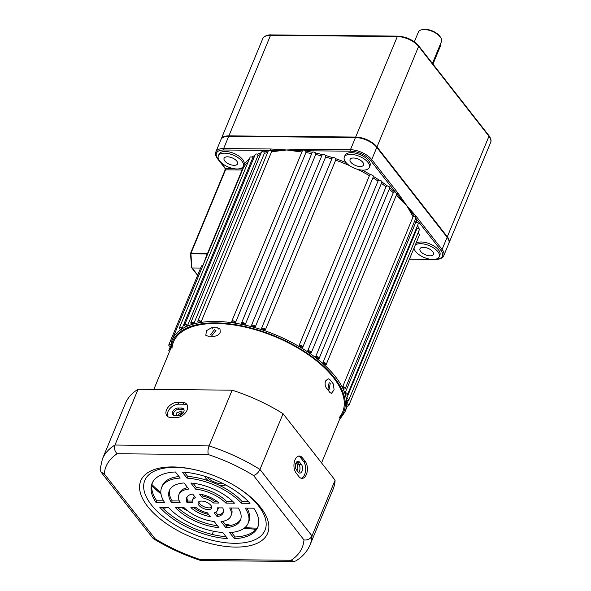 <?xml version="1.0" encoding="UTF-8"?>
<svg xmlns="http://www.w3.org/2000/svg" width="591" height="591" viewBox="0 0 591 591"><rect width="100%" height="100%" fill="white"/><g stroke="black" fill="none" stroke-linecap="round" stroke-linejoin="round"><path stroke-width="0.89" d="M201.236 321.585A2.083 0.99 -157.5 0 0 199.256 320.654A2.083 0.99 -157.5 0 0 197.845 321.039A2.083 0.99 -157.5 0 0 198.051 321.814A2.083 0.99 -157.5 0 0 198.325 322.102A93.629 44.672 22.5 0 1 201.236 321.585L271.557 151.813L270.804 150.262A1.042 0.591 -89.5 0 1 270.781 148.984L286.687 149.981L275.406 151.318A93.629 44.672 -157.5 0 0 271.557 151.813M197.845 321.039L268.513 150.417A2.083 0.99 22.5 0 1 268.521 150.41L270.804 150.262M254.004 157.494A93.629 44.672 -157.5 0 0 252.556 158.366L182.235 328.138A2.083 0.99 -157.5 0 0 179.361 327.968L250.037 157.354A2.083 0.99 22.5 0 1 251.921 157.08A94.663 45.175 22.5 0 1 254.884 155.389M179.361 327.968A2.083 0.99 -157.5 0 0 179.568 328.751A2.083 0.99 -157.5 0 0 180.366 329.416A93.629 44.672 22.5 0 1 182.235 328.138M252.556 158.366L251.921 157.08M194.04 323.107A2.083 0.99 -157.5 0 0 192.112 322.294A2.083 0.99 -157.5 0 0 190.804 322.693A2.083 0.99 -157.5 0 0 191.019 323.469A2.083 0.99 -157.5 0 0 191.447 323.89A93.629 44.672 22.5 0 1 194.04 323.107L264.362 153.335L263.808 151.968A94.663 45.175 22.5 0 1 268.314 150.897M190.804 322.693L261.481 152.072A2.083 0.99 22.5 0 1 263.808 151.968M187.687 325.301A2.083 0.99 -157.5 0 0 184.621 325.013A2.083 0.99 -157.5 0 0 184.828 325.789A2.083 0.99 -157.5 0 0 185.434 326.335A93.629 44.672 22.5 0 1 187.687 325.301L258.008 155.529L257.403 154.199A94.663 45.175 22.5 0 1 261.192 152.759M184.621 325.013L255.29 154.399A2.083 0.99 22.5 0 1 257.403 154.199M170.644 344.59A2.083 0.99 -157.5 0 0 168.812 344.871L201.516 265.913L203.119 264.975M168.812 344.871A2.083 0.99 -157.5 0 0 169.019 345.654A2.083 0.99 -157.5 0 0 170.341 346.585M339.367 419.935L344.937 411.92A93.629 44.672 22.5 0 0 335.54 376.814A93.629 44.672 22.5 0 0 244.763 325.02A93.629 44.672 22.5 0 0 171.937 340.261L170.208 349.865A2.083 0.99 -157.5 0 0 168.856 350.271A2.083 0.99 -157.5 0 0 169.07 351.047A2.083 0.99 -157.5 0 0 169.536 351.497M236.806 161.129A7.284 3.472 -157.5 0 0 229.744 157.095A7.284 3.472 -157.5 0 0 224.078 158.285A7.284 3.472 -157.5 0 0 224.809 161.011A7.284 3.472 -157.5 0 0 231.871 165.044A7.284 3.472 -157.5 0 0 237.538 163.855A7.284 3.472 -157.5 0 0 236.806 161.129M432.708 251.626A7.284 3.472 -157.5 0 0 425.646 247.592A7.284 3.472 -157.5 0 0 419.979 248.781A7.284 3.472 -157.5 0 0 420.711 251.515A7.284 3.472 -157.5 0 0 427.773 255.541A7.284 3.472 -157.5 0 0 433.439 254.352A7.284 3.472 -157.5 0 0 432.708 251.626M327.968 388.871L329.135 382.65L330.273 383.293L329.069 389.513L327.968 388.871M214.393 329.763L215.959 330.45L212.088 335.341L210.551 334.683L214.393 329.763M362.808 162.311A7.284 3.472 -157.5 0 0 355.745 158.285A7.284 3.472 -157.5 0 0 350.079 159.467A7.284 3.472 -157.5 0 0 350.81 162.2A7.284 3.472 -157.5 0 0 357.873 166.226A7.284 3.472 -157.5 0 0 363.539 165.044A7.284 3.472 -157.5 0 0 362.808 162.311M219.667 160.966A13.527 6.457 -157.5 0 0 232.78 168.45A13.527 6.457 -157.5 0 0 243.3 166.248A13.527 6.457 -157.5 0 0 241.948 161.173A13.527 6.457 -157.5 0 0 228.835 153.69A13.527 6.457 -157.5 0 0 218.315 155.898A13.527 6.457 -157.5 0 0 219.667 160.966M243.3 166.248L244.002 164.557A13.527 6.457 -157.5 0 0 242.642 159.489A13.527 6.457 -157.5 0 0 229.53 152.005A13.527 6.457 -157.5 0 0 219.01 154.207L218.315 155.898M414.003 248.117A13.527 6.457 -157.5 0 0 415.576 251.463A13.527 6.457 -157.5 0 0 428.682 258.947A13.527 6.457 -157.5 0 0 439.202 256.745A13.527 6.457 -157.5 0 0 437.85 251.67A13.527 6.457 -157.5 0 0 426.399 244.622A13.527 6.457 -157.5 0 0 415.281 245.021M439.202 256.745L439.903 255.053A13.527 6.457 -157.5 0 0 438.544 249.986A13.527 6.457 -157.5 0 0 427.101 242.931A13.527 6.457 -157.5 0 0 415.983 243.337M345.676 162.148A13.527 6.457 -157.5 0 0 358.781 169.632A13.527 6.457 -157.5 0 0 369.301 167.43A13.527 6.457 -157.5 0 0 367.949 162.362A13.527 6.457 -157.5 0 0 354.836 154.879A13.527 6.457 -157.5 0 0 344.317 157.08A13.527 6.457 -157.5 0 0 345.676 162.148M369.301 167.43L370.003 165.746A13.527 6.457 -157.5 0 0 368.644 160.671A13.527 6.457 -157.5 0 0 355.531 153.187A13.527 6.457 -157.5 0 0 345.018 155.389L344.317 157.08M346.924 403.793A93.629 44.672 22.5 0 1 346.718 405.84A2.083 0.99 -157.5 0 0 348.764 405.618A2.083 0.99 -157.5 0 0 346.924 403.793L348.254 400.58M346.651 398.334A93.629 44.672 22.5 0 1 346.895 400.513A2.083 0.99 -157.5 0 0 348.712 400.225A2.083 0.99 -157.5 0 0 346.651 398.334L416.973 228.562A93.629 44.672 -157.5 0 0 416.773 227.372M345.255 392.579A93.629 44.672 22.5 0 1 345.934 394.862A2.083 0.99 -157.5 0 0 347.538 394.522A2.083 0.99 -157.5 0 0 345.255 392.579L415.576 222.807A93.629 44.672 -157.5 0 0 414.793 220.665M342.743 386.595A93.629 44.672 22.5 0 1 343.859 388.959A2.083 0.99 -157.5 0 0 345.24 388.582A2.083 0.99 -157.5 0 0 342.743 386.595L413.065 216.823A93.629 44.672 -157.5 0 0 411.691 214.274L406.564 205.358L399.043 198.111A93.629 44.672 -157.5 0 0 396.243 195.392M360.709 138.198L361.064 138.279A15.602 7.447 22.5 0 1 370.867 142.335L371.17 142.527A16.644 7.942 -157.5 0 0 360.709 138.198A16.644 7.942 -157.5 0 0 355.479 137.548L228.687 136.358A16.644 7.942 -157.5 0 0 220.908 139.698L215.863 151.88A16.644 7.942 22.5 0 1 223.642 148.54L228.687 136.358M413.065 216.823L414.306 216.232L412.444 213.595A1.042 0.776 -29.8 0 0 411.691 214.274M417.726 225.068A94.663 45.175 22.5 0 1 418.325 228.126L416.973 228.562M362.261 170.127A94.663 45.175 22.5 0 1 370.461 174.663L369.419 175.697L299.098 345.469A93.629 44.672 22.5 0 1 302.548 347.538A2.083 0.99 -157.5 0 0 302.755 347.294L373.46 176.465A94.663 45.175 22.5 0 1 379.163 180.115L378.041 181.075L307.719 350.847A93.629 44.672 22.5 0 1 310.925 353.049A2.083 0.99 -157.5 0 0 311.258 352.738L381.956 182.028A94.663 45.175 22.5 0 1 387.223 185.877A2.083 0.99 22.5 0 1 389.151 186.675A2.083 0.99 22.5 0 1 389.787 187.864A2.083 0.99 22.5 0 1 389.779 187.879A94.663 45.175 22.5 0 1 394.537 191.883L393.288 192.703L322.967 362.475A93.629 44.672 22.5 0 1 325.589 364.846A2.083 0.99 -157.5 0 0 326.217 364.455A2.083 0.99 -157.5 0 0 325.249 363.037A2.083 0.99 -157.5 0 0 322.967 362.475M394.537 191.883A2.083 0.99 22.5 0 1 395.364 192.134L396.901 193.804A1.042 0.702 -38 0 0 397.891 192.991L406.564 205.358L399.73 197.342A1.042 0.606 -44.8 0 0 399.043 198.111M400.491 196.663A1.042 0.65 -33.2 0 1 399.73 197.342L396.812 193.959M387.223 185.877L386.026 186.771L315.705 356.543A93.629 44.672 22.5 0 1 318.645 358.84A2.083 0.99 -157.5 0 0 319.11 358.486A2.083 0.99 -157.5 0 0 318.047 357.008A2.083 0.99 -157.5 0 0 315.705 356.543M349.436 165.569A93.629 44.672 -157.5 0 0 335.651 160.183L335.799 158.735A94.663 45.175 22.5 0 1 346.053 162.614M311.693 153.608A93.629 44.672 -157.5 0 0 305.924 152.567L235.602 322.339A2.083 0.99 -157.5 0 0 233.637 320.972A2.083 0.99 -157.5 0 0 231.79 321.253L302.466 150.631L298.337 150.506A1.042 0.48 -83.9 0 1 298.204 151.532L286.687 149.981L275.413 150.291A1.042 0.687 -96 0 1 275.406 151.318M331.714 158.861A93.629 44.672 -157.5 0 0 325.656 157.007L325.693 155.544A94.663 45.175 22.5 0 1 332.386 157.59L261.451 328.485A2.083 0.99 -157.5 0 0 261.414 328.64A93.629 44.672 22.5 0 1 265.329 329.955A2.083 0.99 -157.5 0 0 263.623 328.315A2.083 0.99 -157.5 0 0 261.451 328.485M335.799 158.735A2.083 0.99 22.5 0 0 334.144 157.649A2.083 0.99 22.5 0 0 332.386 157.59L331.736 158.868M321.667 155.913A93.629 44.672 -157.5 0 0 315.697 154.458L315.631 152.988A94.663 45.175 22.5 0 1 322.28 154.613L251.448 325.434A2.083 0.99 -157.5 0 0 251.419 325.707A93.629 44.672 22.5 0 1 255.334 326.779A2.083 0.99 -157.5 0 0 253.517 325.227A2.083 0.99 -157.5 0 0 251.448 325.434M275.539 149.257A1.042 0.628 -84.4 0 0 275.413 150.291L271.084 150.424M415.584 218.759A94.663 45.175 22.5 0 1 416.936 222.312A2.083 0.99 22.5 0 1 418.206 223.908L347.538 394.522M418.325 228.126A2.083 0.99 22.5 0 1 419.388 229.611L348.712 400.225M418.605 231.495A94.663 45.175 22.5 0 1 418.561 233.637A2.083 0.99 22.5 0 1 419.433 235.004L348.764 405.618M370.461 174.663A2.083 0.99 22.5 0 1 372.441 175.239A2.083 0.99 22.5 0 1 373.46 176.465M379.163 180.115A2.083 0.99 22.5 0 1 381.129 180.809A2.083 0.99 22.5 0 1 381.956 182.028M302.452 150.668L303.176 149.915L305.259 150.757A2.083 0.99 22.5 0 1 305.746 151.089A94.663 45.175 22.5 0 1 312.27 152.271A2.083 0.99 22.5 0 1 313.777 152.05A2.083 0.99 22.5 0 1 315.631 152.988M322.28 154.613A2.083 0.99 22.5 0 1 323.927 154.524A2.083 0.99 22.5 0 1 325.693 155.544M413.139 212.819A1.042 0.739 136.6 0 1 412.444 213.595L406.564 205.358L415.931 216.033L442.083 249.446A16.644 7.942 22.5 0 1 443.752 255.689L448.798 243.507A16.644 7.942 -157.5 0 0 447.128 237.264L376.785 147.395A16.644 7.942 -157.5 0 0 371.17 142.527M298.337 149.471A1.042 0.547 -94.2 0 0 298.337 150.506L286.687 149.981L303.286 149.287L350.433 149.73L355.479 137.548M335.651 160.183L265.329 329.955M325.656 157.007L255.334 326.779M315.697 154.458L245.376 324.23A2.083 0.99 -157.5 0 0 243.477 322.767A2.083 0.99 -157.5 0 0 241.527 323.011A2.083 0.99 -157.5 0 0 241.52 323.41A93.629 44.672 22.5 0 1 245.376 324.23M231.79 321.253A2.083 0.99 -157.5 0 0 231.842 321.785A93.629 44.672 22.5 0 1 235.602 322.339M200.63 268.055L192.149 267.982L197.719 275.088M207.552 253.325L242.066 169.994L225.533 169.839L191.041 253.111L207.552 253.325A1.042 0.709 110.2 0 0 207.278 253.982L190.937 253.886L191.846 267.376M203.186 264.997L207.049 254.034A1.042 0.591 90.5 0 1 207.153 253.258M240.404 168.531L241.941 168.546A1.042 0.916 -157.9 0 1 242.561 169.757M312.27 152.271L241.527 323.011M305.924 152.567L305.746 151.089M416.936 222.312L415.576 222.807M207.773 253.753L207.278 253.982M414.306 216.232L415.547 216.535L415.746 218.175M415.931 216.033A1.042 0.702 142 0 1 415.547 216.535M303.176 149.915A1.042 0.591 -89.5 0 1 303.286 149.287M268.521 150.41L223.767 149.988A15.602 7.447 -157.5 0 0 218.042 158.979L225.407 168.391A1.042 0.591 -89.5 0 1 225.533 169.839A1.042 0.495 -157.5 0 0 225.045 170.053L190.561 253.317A1.042 0.495 22.5 0 0 190.664 253.709L190.937 253.886A1.042 0.591 90.5 0 1 191.041 253.111A1.042 0.495 22.5 0 0 190.561 253.317A1.042 1.042 0 0 0 190.479 253.805L191.683 267.716M311.258 352.738A2.083 0.99 -157.5 0 0 310.09 351.202A2.083 0.99 -157.5 0 0 307.719 350.847M302.755 347.294A2.083 0.99 -157.5 0 0 301.484 345.705A2.083 0.99 -157.5 0 0 299.098 345.469M181.518 408.034A4.684 3.14 142 0 1 183.631 408.95A4.684 3.14 142 0 1 183.794 411.868A4.684 3.14 142 0 1 178.364 415.636L174.943 415.599A4.684 3.14 142 0 1 172.831 414.683A4.684 3.14 142 0 1 173.429 410.464A4.684 3.14 142 0 1 178.09 407.997L181.518 408.034L182.464 409.245L179.036 409.216A4.684 3.14 -38 0 0 174.751 411.247A4.684 3.14 -38 0 0 173.414 415.207M183.993 409.644A4.684 3.14 -38 0 0 182.464 409.245M187.081 410.095A9.36 6.287 -38 0 0 186.749 404.251A9.36 6.287 -38 0 0 182.523 402.419L177.381 402.368A9.36 6.287 -38 0 0 168.066 407.295A9.36 6.287 -38 0 0 166.861 415.739A9.36 6.287 -38 0 0 171.08 417.571L176.221 417.623A9.36 6.287 -38 0 0 187.081 410.095M187.332 405.256A9.36 6.287 -38 0 0 183.949 404.237L178.807 404.192A9.36 6.287 -38 0 0 170.038 408.477A9.36 6.287 -38 0 0 167.696 416.552M253.812 529.181A10.402 6.981 -38 0 0 255.526 529.913M302.053 471.145A4.684 2.652 90.5 0 0 301.484 464.615L299.585 462.184A4.684 2.652 90.5 0 0 298.056 461.305A4.684 2.652 90.5 0 0 295.493 464.541A4.684 2.652 90.5 0 0 296.438 469.786L298.337 472.216A4.684 2.652 90.5 0 0 299.866 473.096A4.684 2.652 90.5 0 0 302.053 471.145M298.588 472.497A4.684 2.652 90.5 0 0 299.482 471.123A4.684 2.652 90.5 0 0 298.913 464.592L297.014 462.162A4.684 2.652 90.5 0 0 296.763 461.881M306.382 474.507A9.36 5.312 90.5 0 0 305.252 461.438L302.4 457.796A9.36 5.312 90.5 0 0 299.334 456.03A9.36 5.312 90.5 0 0 294.215 462.502A9.36 5.312 90.5 0 0 296.098 472.999L298.95 476.642A9.36 5.312 90.5 0 0 302.016 478.4A9.36 5.312 90.5 0 0 306.382 474.507M298.477 456.149A9.36 5.312 -89.5 0 1 300.686 457.781L303.538 461.423A9.36 5.312 -89.5 0 1 304.668 474.492A9.36 5.312 -89.5 0 1 301.159 478.274M208.231 509.575A7.284 3.472 -157.5 0 0 211.637 508.105A7.284 3.472 -157.5 0 0 208.948 503.584A7.284 3.472 -157.5 0 0 201.583 501.072A7.284 3.472 -157.5 0 0 198.177 502.535A7.284 3.472 -157.5 0 0 200.866 507.063A7.284 3.472 -157.5 0 0 208.231 509.575M198.768 501.789A7.284 3.472 -157.5 0 0 208.933 507.883A7.284 3.472 -157.5 0 0 211.748 507.167M235.573 547.089A68.659 32.764 -157.5 0 0 237.567 487.479A68.659 32.764 -157.5 0 0 194.432 469.616A68.659 32.764 -157.5 0 0 172.838 466.934A68.659 32.764 -157.5 0 0 147.669 506.48A68.659 32.764 -157.5 0 0 235.573 547.089M195.045 469.756A65.054 31.042 -157.5 0 0 175.187 467.348A65.054 31.042 -157.5 0 0 151.333 504.817A65.054 31.042 -157.5 0 0 234.627 543.299A65.054 31.042 -157.5 0 0 237.035 487.147M216.35 524.291L215.855 525.495M213.477 531.228L212.154 534.419M165.428 507.359L164.468 509.686M200.8 560.534C183.831 554.956 167.955 547.635 153.18 538.556L100.965 472.002L100.101 469.269L102.42 458.948L125.514 403.202A112.349 53.611 22.5 0 1 138.072 389.277L232.152 390.163L209.059 445.91C207.869 449.271 207.648 452.174 208.387 454.612L117.158 453.748A106.107 50.634 -157.5 0 0 104.289 473.879L155.056 538.741A106.107 50.634 -157.5 0 0 199.854 559.411L201.066 560.578L293.956 561.45L295.766 560.948C302.444 556.885 307.202 551.543 310.024 544.939A112.349 53.611 22.5 0 0 311.996 535.934L335.09 480.188A112.349 53.611 22.5 0 1 333.11 489.193L310.024 544.939M232.152 390.163A112.349 53.611 22.5 0 1 283.059 413.707L259.966 469.453L311.996 535.934C310.312 538.985 307.638 540.322 303.966 539.945L253.517 475.482C256.228 474.639 258.378 472.63 259.966 469.453A112.349 53.611 22.5 0 0 209.059 445.91L114.979 445.023C113.967 448.392 114.698 451.295 117.158 453.748M283.059 413.707L335.09 480.188M138.072 389.277L114.979 445.023A112.349 53.611 22.5 0 0 102.42 458.948M177.692 507.477A38.489 18.365 -157.5 0 0 217.466 525.709M162.089 507.329A57.216 27.304 -157.5 0 0 226.109 536.754M222.844 521.306L226.516 525.997A38.489 18.365 -157.5 0 0 240.773 519.186M231.229 507.979A28.087 13.401 22.5 0 1 231.561 514.384L230.859 516.069A28.087 13.401 22.5 0 1 221.027 521.565L225.814 527.689A38.489 18.365 -157.5 0 0 240.471 520.05A38.489 18.365 -157.5 0 0 238.321 508.046L229.685 507.965A28.087 13.401 22.5 0 1 230.859 516.069M218.33 507.861A13.527 6.457 22.5 0 1 218.101 508.807L217.399 510.498A13.527 6.457 22.5 0 1 214.215 512.862L217.163 516.63A19.769 9.434 -157.5 0 0 223.169 512.885A19.769 9.434 -157.5 0 0 222.718 507.898L217.407 507.846A13.527 6.457 22.5 0 1 217.399 510.498M215.759 512.249L217.865 514.946A19.769 9.434 -157.5 0 0 223.435 512.005M231.546 532.425L235.107 536.975A57.216 27.304 -157.5 0 0 258.09 526.359M246.957 508.127A46.815 22.34 22.5 0 1 248.855 521.55L248.161 523.234A46.815 22.34 22.5 0 1 229.64 532.572L234.405 538.66A57.216 27.304 -157.5 0 0 257.772 527.216A57.216 27.304 -157.5 0 0 253.805 508.194L245.206 508.112A46.815 22.34 22.5 0 1 248.161 523.234M193.649 507.625A19.769 9.434 -157.5 0 0 208.653 514.451M152.426 482.596A57.216 27.304 -157.5 0 0 156.711 500.762L163.567 500.828M161.661 487.405A46.815 22.34 22.5 0 1 180.181 478.075L175.409 471.98A57.216 27.304 -157.5 0 0 152.05 483.423A57.216 27.304 -157.5 0 0 156.017 502.453L164.608 502.527A46.815 22.34 22.5 0 1 161.661 487.405L162.355 485.721A46.815 22.34 22.5 0 1 178.977 476.531M201.863 494.504L203.156 496.152A13.527 6.457 22.5 0 1 214.304 501.301L216.867 501.323M178.955 494.571A28.087 13.401 22.5 0 1 188.788 489.075L184 482.95A38.489 18.365 -157.5 0 0 169.344 490.589A38.489 18.365 -157.5 0 0 171.493 502.594L180.129 502.675A28.087 13.401 22.5 0 1 178.955 494.571L179.657 492.887A28.087 13.401 22.5 0 1 187.672 487.649M169.743 489.762A38.489 18.365 -157.5 0 0 172.195 500.909L179.287 500.976M193.05 483.239L196.345 487.449A28.087 13.401 22.5 0 1 226.582 501.419L232.824 501.478M187.081 496.95A19.769 9.434 -157.5 0 0 187.798 501.05L192.186 501.094M192.415 500.149A13.527 6.457 22.5 0 1 195.606 497.777L192.651 494.01A19.769 9.434 -157.5 0 0 186.645 497.755A19.769 9.434 -157.5 0 0 187.096 502.742L192.407 502.793A13.527 6.457 22.5 0 1 192.415 500.149L193.117 498.457A13.527 6.457 22.5 0 1 194.764 496.699M184.407 472.202L187.731 476.449A46.815 22.34 22.5 0 1 242.103 501.567L248.427 501.626M175.298 507.455A38.489 18.365 -157.5 0 0 218.965 527.623L214.171 521.506A28.087 13.401 22.5 0 1 183.934 507.536L175.298 507.455M159.814 507.307A57.216 27.304 -157.5 0 0 227.55 538.6L222.785 532.506A46.815 22.34 22.5 0 1 168.413 507.388L159.814 507.307M190.9 507.603A19.769 9.434 -157.5 0 0 210.307 516.571L207.36 512.803A13.527 6.457 22.5 0 1 196.212 507.647L190.9 507.603M202.454 497.844A13.527 6.457 22.5 0 1 213.602 502.993L218.921 503.044A19.769 9.434 -157.5 0 0 199.507 494.076L202.454 497.844L203.156 496.152M195.643 489.141A28.087 13.401 22.5 0 1 225.88 503.111L234.516 503.192A38.489 18.365 -157.5 0 0 190.856 483.017L195.643 489.141L196.345 487.449M250 503.333A57.216 27.304 -157.5 0 0 182.264 472.046L187.029 478.134A46.815 22.34 22.5 0 1 241.409 503.251L250 503.333M242.103 501.567L241.409 503.251M187.731 476.449L187.029 478.134M187.798 501.05L187.096 502.742M226.582 501.419L225.88 503.111M172.195 500.909L171.493 502.594M214.304 501.301L213.602 502.993M156.711 500.762L156.017 502.453M235.107 536.975L234.405 538.66M217.865 514.946L217.163 516.63M226.516 525.997L225.814 527.689M153.18 538.556L155.056 538.741M100.965 472.002L104.289 473.879M199.854 559.411L291.082 560.268L293.956 561.45M182.176 412.673A3.435 2.305 -38 0 0 178.253 415.436A3.435 2.305 -38 0 0 178.179 415.628M177.078 415.621L176.487 415.163L176.384 413.043L181.895 410.93L182.035 413.094L179.598 415.473M295.618 464.016L296.409 463.743L297.546 464.393L297.908 469.18L296.948 470.436M325.589 380.929L328.168 378.765L330.007 379.74A91.546 43.682 22.5 0 1 331.728 381.867A91.546 43.682 22.5 0 1 333.331 383.995L334.107 389.816L331.396 393.414L329.83 392.439A91.546 43.682 -157.5 0 0 328.227 390.319A91.546 43.682 -157.5 0 0 326.505 388.191C325.02 386.093 324.718 383.677 325.589 380.929M217.547 327.791L219.985 328.921L220.244 332.268C218.899 334.794 216.831 336.116 214.045 336.242A91.546 43.682 -157.5 0 0 208.054 336.183L205.794 335.282L206.525 330.665L211.548 327.739A91.546 43.682 22.5 0 1 217.547 327.791L218.5 329.01M223.546 483.859A12.485 5.954 22.5 0 1 206.902 476.967M225.622 484.938A12.485 5.954 22.5 0 1 219.49 485.388M208.689 480.919A12.485 5.954 22.5 0 1 205.823 478.193A12.485 5.954 22.5 0 1 204.678 476.257M153.823 389.425L173.51 341.901A91.546 43.682 22.5 0 1 244.718 327A91.546 43.682 22.5 0 1 333.479 377.649A91.546 43.682 22.5 0 1 342.662 411.971L321.563 462.908M432.42 63.422L441.455 41.614A12.485 5.954 -157.5 0 0 440.842 37.861A12.485 5.954 -157.5 0 0 424.22 29.55A12.485 5.954 -157.5 0 0 421.472 29.838A12.485 5.954 -157.5 0 0 418.391 32.062L414.35 41.813M221.019 139.461A16.644 7.942 22.5 0 1 221.115 139.21A16.644 7.942 22.5 0 1 228.887 135.871L355.679 137.06A16.644 7.942 22.5 0 1 376.992 146.908L447.328 236.777A16.644 7.942 22.5 0 1 448.997 243.019A16.644 7.942 22.5 0 1 448.887 243.256M421.472 29.838L422.528 29.572A11.443 5.459 22.5 0 1 440.288 36.93L440.842 37.861M432.967 64.116L440.827 45.13L440.288 44.443M171.959 348.365A91.546 43.682 22.5 0 1 238.336 325.707A91.546 43.682 22.5 0 1 333.479 377.649A91.546 43.682 22.5 0 1 339.19 417.638M340.135 418.073A92.588 44.177 -157.5 0 0 334.336 377.656A92.588 44.177 -157.5 0 0 238.151 325.131A92.588 44.177 -157.5 0 0 170.984 348.003M393.288 192.703A93.629 44.672 -157.5 0 0 389.203 189.26M378.041 181.075A93.629 44.672 -157.5 0 0 372.951 177.817M386.026 186.771A93.629 44.672 -157.5 0 0 381.409 183.38M369.419 175.697A93.629 44.672 -157.5 0 0 357.533 169.321M301.912 151.976A93.629 44.672 -157.5 0 0 298.204 151.532M267.634 152.537A93.629 44.672 -157.5 0 0 264.362 153.335M260.446 154.576A93.629 44.672 -157.5 0 0 258.008 155.529M242.546 169.802A1.042 0.495 -157.5 0 1 242.066 169.994A1.042 0.591 -89.5 0 0 241.941 168.546A94.663 45.175 22.5 0 1 242.413 167.467M243.891 164.815A94.663 45.175 22.5 0 1 249.402 158.876M218.042 158.979A1.042 0.702 142 0 1 217.577 158.772L224.942 168.184A1.042 0.702 142 0 0 225.407 168.391L232.832 168.457M409.482 259.028L430.145 259.22M435.301 259.272A15.602 7.447 -157.5 0 0 440.871 250.281L415.798 218.242M395.364 192.134L370.535 160.412A15.602 7.447 -157.5 0 0 350.559 151.185L305.259 150.757M440.871 250.281A1.042 0.702 142 0 0 442.083 249.446L447.128 237.264M350.559 151.185A1.042 0.591 -89.5 0 1 350.433 149.73A16.644 7.942 22.5 0 1 371.739 159.577L376.785 147.395M370.535 160.412A1.042 0.702 -38 0 0 371.739 159.577L397.891 192.991M223.767 149.988A1.042 0.591 -89.5 0 1 223.642 148.54L270.781 148.984M248.25 161.668A93.629 44.672 -157.5 0 0 242.605 169.647A93.629 44.672 -157.5 0 0 242.554 169.787M443.752 255.689C443.413 258.333 437.022 259.892 435.493 259.464A1.042 0.591 -89.5 0 1 435.175 259.294M183.949 404.237L182.523 402.419M298.913 464.592L301.484 464.615M303.538 461.423L305.252 461.438M253.517 475.482A106.107 50.634 -157.5 0 0 208.387 454.612M291.082 560.268A106.107 50.634 -157.5 0 0 303.966 539.945M300.686 457.781L302.4 457.796M297.014 462.162L299.585 462.184M178.807 404.192L177.381 402.368M179.036 409.216L178.09 407.997M151.939 484.539A85.303 40.705 -157.5 0 0 160.855 492.658M183.084 507.529A85.303 40.705 -157.5 0 0 185.013 508.57M224.927 523.966A85.303 40.705 -157.5 0 0 231.037 525.362M245.014 527.519A85.303 40.705 -157.5 0 0 257.055 528.088M212.501 328.951L211.548 327.739M448.997 243.019L490.633 142.505A16.644 7.942 -157.5 0 0 488.964 136.262L418.62 46.393A16.644 7.942 -157.5 0 0 397.315 36.546L270.523 35.357A16.644 7.942 -157.5 0 0 262.744 38.703C263.091 36.021 269.577 34.492 271.003 34.921A1.042 0.591 -89.5 0 0 270.523 35.357L228.887 135.871M447.328 236.777L488.964 136.262A1.042 0.702 -38 0 0 488.927 135.612C490.958 138.545 491.527 140.843 490.633 142.505M376.992 146.908L418.62 46.393A1.042 0.702 -38 0 0 418.583 45.743C413.272 39.937 406.342 36.731 397.795 36.117L271.003 34.921M355.679 137.06L397.315 36.546A1.042 0.591 -89.5 0 1 397.795 36.117M170.326 346.718L168.856 350.271M344.937 411.92L347.39 406.002M171.937 340.261L242.605 169.647M435.493 259.464L433.668 259.449M432.073 259.434L409.4 259.22M215.863 151.88C214.969 153.534 215.538 155.832 217.577 158.772M224.942 168.184L225.045 170.053M191.728 267.834L197.608 275.347M389.787 187.864L319.11 358.486M396.893 193.818L326.217 364.455M415.946 217.894L345.24 388.582M151.761 486.009L161.018 494.039M181.422 507.514L187.753 510.868M213.115 521.38L214.4 521.794M225.747 525.015L228.865 525.754M243.92 528.376L256.147 529.248M221.115 139.21L262.744 38.703M488.927 135.612L418.583 45.743"/></g></svg>
